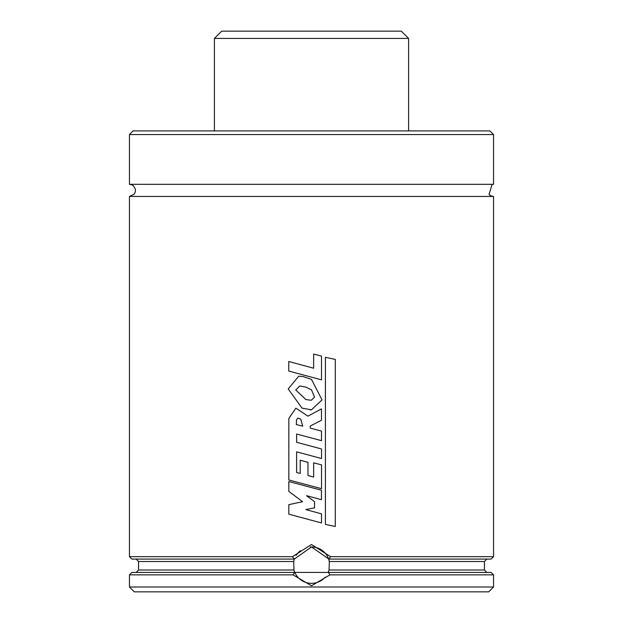 <?xml version="1.0" encoding="UTF-8"?>
<svg xmlns="http://www.w3.org/2000/svg" width="623" height="623" viewBox="0 0 623 623"><rect width="100%" height="100%" fill="white"/><g stroke="black" fill="none" stroke-linecap="round" stroke-linejoin="round"><path stroke-width="0.93" d="M311.5 591.85L134.311 591.85L129.452 586.998L493.548 586.998L488.689 591.85L311.5 591.85M493.548 196.447L490.901 195.84L489.008 194.415L492.1 184.486L493.548 184.315L129.452 184.315L132.014 184.875L133.587 185.934L135.425 189.314L135.339 191.861L134.147 194.228L129.452 196.447L493.548 196.447L493.548 556.658L491.119 559.08L328.664 559.08L329.333 561.51L329.045 570.006L328.189 572.428L491.119 572.428L493.548 574.858L329.949 574.858L311.5 585.784L293.051 574.858L129.452 574.858L129.452 586.998M293.051 574.858L294.57 572.428L131.881 572.428L129.452 574.858M328.43 572.428L329.949 574.858M294.57 572.428L293.955 570.006L293.667 561.51L294.336 559.08L131.881 559.08L129.452 556.658L292.444 556.658L311.5 544.518L330.556 556.658L328.913 559.08L311.5 546.947A18.207 18.207 0 0 0 310.309 546.986M292.444 556.658L294.336 559.08A18.207 18.207 0 0 0 294.134 559.688M493.548 556.658L330.556 556.658M129.452 134.552L493.548 134.552L489.904 130.908L133.096 130.908L129.452 134.552L129.452 184.315M311.5 130.908L160.765 130.908M300.418 550.709A18.207 18.207 0 0 0 296.151 555.358M294.515 571.704A18.207 18.207 0 0 0 294.811 572.428L328.189 572.428A18.207 18.207 0 0 0 328.383 571.953M294.819 572.436A18.207 18.207 0 0 0 297.296 576.54M297.576 576.875A18.207 18.207 0 0 0 325.183 577.163M329.123 560.575A18.207 18.207 0 0 0 311.5 546.947L294.336 559.08M314.529 507.854L305.784 509.583L321.507 513.858L321.507 522.954L288.823 514.185L288.823 504.622L302.591 501.725L288.823 491.383L288.823 481.532L321.445 490.239L321.445 499.701L306.532 495.69L314.529 501.655L314.529 507.854M311.5 508.454L305.792 509.583L311.5 511.14M306.547 495.69L311.5 499.397M321.429 499.701L311.5 497.022M288.854 481.532L311.5 487.583M321.491 522.954L311.5 520.267M302.731 426.14L296.322 424.575L296.517 419.777L297.973 418.08L300.699 419.092L302.716 426.14L296.322 424.575M296.346 424.575L296.54 419.777L297.981 418.08M288.854 418.438L295.87 408.143L307.933 416.156L321.476 408.883L321.476 420.268L310.223 426.039L310.254 428.094L321.507 431.132L321.507 440.656L296.618 434.036L296.641 442.283L321.538 448.973L321.538 458.528L296.618 451.846L296.641 472.491L300.208 473.472L300.208 460.195L307.972 462.352L307.972 475.528L313.649 477.093L313.642 462.834L321.538 464.89L321.538 488.673L288.823 479.967L288.854 418.438M295.87 408.143L307.941 416.156M321.53 488.673L311.5 486.002M313.649 477.093L313.649 462.834M300.224 460.195L307.972 462.352L307.972 475.528L311.5 476.502M296.618 451.846L296.618 472.491L300.224 473.472M321.53 458.528L311.5 455.841M296.618 434.036L296.618 442.283L311.5 446.278M321.491 440.656L311.5 437.992M311.5 425.384L310.223 426.039L310.254 428.094L311.5 428.429M311.5 414.24L321.46 408.883M310.27 400.184L305.854 399.522L295.738 389.928L299.873 385.956L305.652 387.062L311.5 389.842L314.529 397.108L311.469 400.098M311.5 389.842L314.529 397.108L311.5 400.098L310.277 400.184L305.846 399.522L295.738 389.928M295.761 389.928L299.881 385.956M302.069 408.151L288.2 388.954L298.76 376.167L303.237 376.619L311.5 379.399L322.029 399.911L311.5 409.802L302.069 408.151M311.445 409.809L310.137 409.856M298.76 376.167L303.253 376.619L311.508 379.399M321.507 379.843L288.753 371.051L288.753 361.488L313.634 368.224L313.634 354.051L321.507 356.091L321.507 379.843L311.5 377.156M313.634 354.051L313.634 368.224M311.5 367.648L288.753 361.488M335.291 526.49L325.416 524.426L325.401 357.314L335.291 359.416L335.291 526.49L325.401 524.426L325.416 357.314M214.405 38.431L408.595 38.431L401.305 31.15L221.695 31.15L214.405 38.431L214.405 130.908M293.955 570.006L138.555 570.006L136.133 572.428M329.333 561.51L484.445 561.51L484.445 570.006L329.045 570.006M293.667 561.51L138.555 561.51L138.555 570.006M493.548 574.858L493.548 586.998M484.445 570.006L486.867 572.428M138.555 561.51L136.133 559.08M484.445 561.51L486.867 559.08M129.452 196.447L129.452 556.658M493.548 134.552L493.548 184.315M408.595 38.431L408.595 130.908"/></g></svg>
